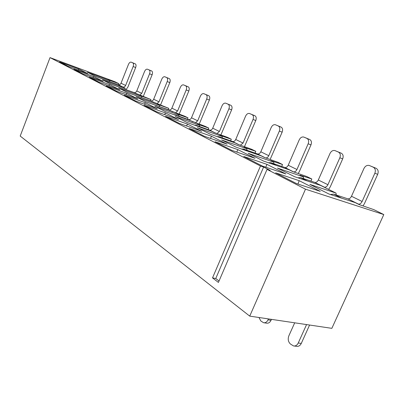 <?xml version="1.0" encoding="UTF-8"?>
<svg xmlns="http://www.w3.org/2000/svg" width="404" height="404" viewBox="0 0 404 404"><rect width="100%" height="100%" fill="white"/><g stroke="black" fill="none" stroke-linecap="round" stroke-linejoin="round"><path stroke-width="0.61" d="M310.918 181.088L311.832 179.007L299.995 175.174L303.364 176.851L277.437 168.059L294.577 176.694L320.645 185.441L336.007 193.082L336.234 194.996M336.007 193.082L309.843 184.391L328.896 193.991L355.146 202.596L359.136 204.581L373.756 209.6L383.8 214.564L331.846 328.346L249.733 316.125L20.2 136.057L50.02 57.615L114.872 81.709L118.852 83.673L108.085 79.755L109.706 80.563L109.701 81.558M50.02 57.615L260.469 165.999L263.605 167.049L270.185 170.432L267.039 169.382L305.49 189.183L383.8 214.564M311.832 179.007L306.919 176.583L292.713 171.554L289.456 169.933L263.661 161.115L248.162 153.303L273.781 162.14L273.917 163.756M281.714 166.428L282.532 164.534L270.72 160.615L273.781 162.14M282.532 164.534L278.058 162.322L264.095 157.323L261.13 155.848L235.673 147.011L221.589 139.91L246.844 148.748L246.95 150.248M255.06 153.071L255.798 151.328L244.051 147.359L246.844 148.748M255.798 151.328L251.707 149.308L238.001 144.349L235.29 143.001L210.216 134.178L197.359 127.699L222.215 136.501L222.296 137.9M230.633 140.839L231.31 139.234L219.655 135.229L222.215 136.501M231.31 139.234L227.553 137.375L214.11 132.472L211.625 131.234L186.956 122.457L175.174 116.519L199.611 125.26L199.672 126.573M208.171 129.603L208.792 128.108L197.258 124.094L199.611 125.26M208.792 128.108L205.333 126.396L189.865 120.417L165.625 111.706L154.788 106.247L178.79 114.913L178.836 116.14M187.446 119.241L188.022 117.847L176.619 113.832L178.79 114.913M188.022 117.847L184.82 116.266L169.791 110.433L145.99 101.808L135.991 96.773L159.555 105.343L159.58 106.51M168.261 109.656L168.796 108.348L157.545 104.343L159.555 105.343M168.796 108.348L151.217 101.202L127.861 92.673L118.604 88.006L141.723 96.48L141.738 97.581M150.455 100.763L150.95 99.53L139.855 95.551L141.723 96.48M150.95 99.53L133.982 92.632L111.065 84.209L102.47 79.876L125.149 88.239L125.154 89.284M109.706 80.563L87.466 72.316L95.46 76.346L117.943 84.653L125.149 88.239M144.021 105.277L165.61 113.004L178.553 119.564L156.702 111.792L144.021 105.277M73.932 69.291L93.758 76.603L103.172 81.371L83.088 73.993L73.932 69.291M89.425 77.25L109.686 84.673L119.831 89.814L99.313 82.325L89.425 77.25M106.166 85.84L126.861 93.374L137.835 98.935L116.867 91.339L106.166 85.84M124.306 95.157L145.445 102.788L157.338 108.817L135.931 101.126L124.306 95.157M59.545 61.903L78.952 69.099L87.708 73.538L68.049 66.271L59.545 61.903M165.539 116.327L187.567 124.129L201.707 131.295L179.421 123.452L165.539 116.327M189.117 128.432L211.57 136.289L227.078 144.147L204.374 136.264L189.117 128.432M215.054 141.748L237.921 149.642L255 158.292L231.906 150.404L215.054 141.748M243.733 156.474L266.973 164.362L285.886 173.942L262.443 166.084L243.733 156.474M275.614 172.841L299.172 180.674L320.226 191.339L296.506 183.573L275.614 172.841M303.364 176.851L303.54 178.603M260.469 165.999L212.514 277.891L215.761 278.497L263.605 167.049M219.029 280.992L215.761 278.497M212.514 277.891L218.418 282.421L267.039 169.382M249.733 316.125L305.49 189.183M297.96 184.047L299.172 180.674M265.766 167.195L266.973 164.362M236.744 152.056L237.921 149.642M210.434 138.37L211.57 136.289M186.481 125.937L187.567 124.129M78.144 70.003L78.952 69.099M144.455 104.187L145.445 102.788M125.922 94.617L126.861 93.374M108.792 85.784L109.686 84.673M92.91 77.603L93.758 76.603M164.569 114.59L165.61 113.004M330.437 194.496L333.618 194.132L347.839 198.819C349.248 199.056 350.46 198.207 351.48 196.268L363.969 168.438C365.236 166.049 366.968 165.054 369.165 165.448L376.033 168.266C378.134 169.498 378.689 171.518 377.695 174.316L374.851 173.24L362.11 201.485C361.07 203.449 359.848 204.318 358.434 204.086L357.591 203.808M363.05 205.924L364.489 203.54L377.695 174.316M374.851 173.24C375.851 170.427 375.296 168.402 373.195 167.17L369.554 165.589M297.834 177.785L300.642 177.624L314.767 182.386C316.165 182.638 317.342 181.84 318.307 179.997L330.012 153.444C331.204 151.152 332.8 150.182 334.795 150.535L341.244 153.182C343.142 154.308 343.622 156.202 342.683 158.868L339.845 157.787L327.912 184.709C326.937 186.582 325.745 187.395 324.341 187.143L323.503 186.86M328.609 189.4L330.315 186.734L342.683 158.868M118.417 84.769L118.852 83.673M339.845 157.787C340.789 155.111 340.309 153.207 338.416 152.081L335.123 150.652M268.317 162.706L270.801 162.686L284.785 167.483C286.163 167.746 287.31 166.998 288.224 165.236L299.233 139.855C300.354 137.653 301.828 136.709 303.656 137.017L309.737 139.516C311.454 140.552 311.868 142.339 310.979 144.879L308.161 143.799L296.95 169.518C296.021 171.306 294.864 172.069 293.481 171.806L292.647 171.518M298.192 173.493L299.359 171.508L310.979 144.879M241.471 149.02L243.662 149.101L257.474 153.909C258.833 154.182 259.949 153.48 260.812 151.788L271.205 127.482C272.266 125.361 273.634 124.437 275.306 124.715L281.063 127.078C282.623 128.033 282.987 129.724 282.144 132.153L279.346 131.078L268.776 155.697C268.044 157.186 267.054 157.934 265.807 157.939M270.114 159.479L282.144 132.153M216.953 136.547L218.877 136.693L232.492 141.491C233.83 141.774 234.916 141.107 235.739 139.491L245.576 116.165C246.576 114.12 247.849 113.221 249.394 113.468L254.853 115.711C256.282 116.599 256.596 118.2 255.793 120.528L253.03 119.458L243.036 143.067L240.355 145.203M244.45 146.682L255.793 120.528M194.476 125.134L196.157 125.321L209.555 130.093C210.873 130.381 211.928 129.745 212.716 128.194L222.048 105.777C222.998 103.808 224.19 102.929 225.614 103.151L230.81 105.282C232.118 106.106 232.391 107.636 231.623 109.863L228.901 108.802L219.423 131.482L216.958 133.512M220.892 134.946L231.623 109.863M173.791 114.64L175.245 114.852L188.426 119.589C189.718 119.882 190.744 119.276 191.496 117.786L200.374 96.208C201.283 94.304 202.394 93.45 203.717 93.647L208.671 95.682C209.873 96.45 210.11 97.904 209.378 100.051L206.697 99L197.687 120.821L195.395 122.745M199.197 124.144L209.378 100.051M154.702 104.969L168.892 109.883C170.16 110.176 171.16 109.6 171.882 108.161L180.346 87.365C181.209 85.527 182.254 84.694 183.482 84.865L188.219 86.815C189.33 87.532 189.537 88.92 188.835 90.986L186.194 89.951L177.608 110.969L175.467 112.802M179.149 114.165L188.835 90.986M137.037 96.021L150.783 100.884C152.03 101.177 153 100.626 153.692 99.238L161.782 79.169C162.605 77.386 163.59 76.573 164.731 76.73L169.266 78.593C170.296 79.27 170.478 80.598 169.806 82.588L167.206 81.568L159.009 101.848L156.994 103.596M160.57 104.924L169.806 82.588M105.414 80.022L118.256 84.719C119.458 85.007 120.377 84.507 121.023 83.209L128.442 64.448C129.194 62.777 130.073 61.999 131.078 62.125L135.259 63.842C136.148 64.443 136.284 65.665 135.658 67.518L133.148 66.529L125.634 85.476C124.987 86.784 124.058 87.294 122.851 87.001L122.114 86.729M125.982 89.587L127.866 87.153L135.658 67.518M120.645 87.729L133.946 92.516C135.173 92.809 136.118 92.284 136.784 90.945L144.521 71.548C145.314 69.821 146.238 69.028 147.309 69.17L151.662 70.958C152.616 71.594 152.773 72.866 152.126 74.785L149.571 73.781L141.733 93.369L139.824 95.041M143.304 96.339L152.126 74.785M268.438 318.908L268.019 319.857L271.039 320.301L271.458 319.357M271.039 320.301C269.943 322.493 268.458 323.442 266.584 323.155L264.065 322.796M258.979 317.504L260.838 320.988L263.565 322.72C265.438 323.013 266.923 322.059 268.019 319.857M306.56 324.584L298.238 343.026L301.288 343.4L309.59 325.033M301.288 343.4C300.152 345.647 298.571 346.617 296.546 346.299L294.198 346.021M298.238 343.026C297.097 345.284 295.516 346.253 293.491 345.935L290.4 343.986C288.193 341.85 287.683 339.133 288.855 335.83L294.698 322.816M306.464 138.118L306.747 138.219M308.161 143.799C309.05 141.243 308.641 139.451 306.924 138.415L303.934 137.118M279.346 131.078C280.194 128.639 279.836 126.942 278.275 125.982L275.548 124.801M253.03 119.458C253.838 117.125 253.525 115.514 252.096 114.63L249.606 113.544M228.901 108.802C229.669 106.565 229.396 105.035 228.088 104.212L225.801 103.217M206.697 99C207.429 96.849 207.196 95.389 205.989 94.622L203.879 93.708M186.194 89.951C186.895 87.88 186.693 86.486 185.582 85.769L183.628 84.921M167.206 81.568C167.877 79.573 167.7 78.24 166.675 77.563L164.862 76.775M133.148 66.529C133.769 64.67 133.638 63.443 132.749 62.847L131.179 62.16M149.571 73.781C150.217 71.856 150.066 70.579 149.111 69.942L147.425 69.21M333.618 194.132L341.759 198.207M347.839 198.819L358.434 204.086M351.48 196.268L362.11 201.485M376.033 168.266L373.195 167.17M300.642 177.624L307.333 180.977M314.767 182.386L324.341 187.143M318.307 179.997L327.912 184.709M341.244 153.182L338.416 152.081M270.801 162.686L276.275 165.428M284.785 167.483L293.481 171.806M288.224 165.236L296.95 169.518M309.737 139.516L306.924 138.415M243.662 149.101L248.112 151.328M257.474 153.909L264.984 157.641M260.812 151.788L268.776 155.697M281.063 127.078L278.275 125.982M218.877 136.693L222.458 138.486M232.492 141.491L238.875 144.667M235.739 139.491L243.036 143.067M254.853 115.711L252.096 114.63M196.157 125.321L198.995 126.74M209.555 130.093L214.968 132.785M212.716 128.194L219.423 131.482M230.81 105.282L228.088 104.212M175.245 114.852L177.447 115.953M188.426 119.589L192.991 121.862M191.496 117.786L197.687 120.821M208.671 95.682L205.989 94.622M155.939 105.186L157.595 106.015M168.892 109.883L172.73 111.792M171.882 108.161L177.608 110.969M188.219 86.815L185.582 85.769M138.062 96.238L139.239 96.829M150.783 100.884L153.985 102.475M153.692 99.238L159.009 101.848M169.266 78.593L166.675 77.563M105.994 80.184L106.403 80.391M118.256 84.719L122.851 87.001M121.023 83.209L125.634 85.476M135.259 63.842L132.749 62.847M121.458 87.926L122.225 88.309M133.946 92.516L136.592 93.829M136.784 90.945L141.733 93.369M151.662 70.958L149.111 69.942"/></g></svg>
